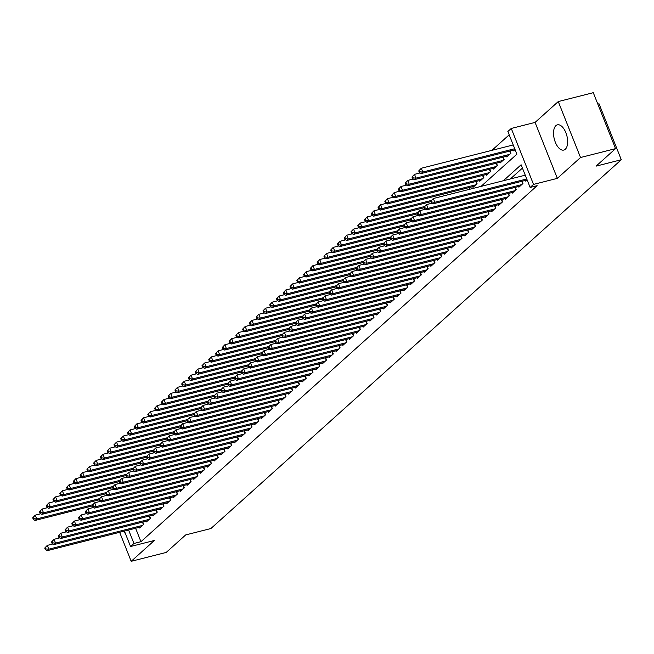 <?xml version="1.0" encoding="UTF-8"?>
<svg xmlns="http://www.w3.org/2000/svg" width="654" height="654" viewBox="0 0 654 654"><rect width="100%" height="100%" fill="white"/><g stroke="black" fill="none" stroke-linecap="round" stroke-linejoin="round"><path stroke-width="0.98" d="M555.9 125.658A13.015 6.499 -104.2 0 0 554.755 140.651A13.015 6.499 -104.2 0 0 563.797 150.068A13.015 6.499 -104.2 0 0 565.285 149.251A13.015 6.499 -104.2 0 0 566.429 134.258A13.015 6.499 -104.2 0 0 557.396 124.84A13.015 6.499 -104.2 0 0 555.9 125.658M124.007 531.195A13.015 6.499 -104.2 0 0 125.633 534.13M481.042 186.398L516.897 154.18L507.864 131.495L511.256 128.454L533.517 184.403L530.132 187.445L521.107 164.767L503.318 180.749M535.07 122.412L557.339 178.362L580.531 157.516L615.553 148.638L593.284 92.688L558.263 101.566L535.07 122.412L511.256 128.454M597.83 104.092L599.031 103.782L621.3 159.739L210.89 528.538L185.679 534.931L166.206 552.434L131.184 561.312L154.377 540.474L130.563 546.515L124.423 531.089M509.188 134.822L491.922 150.338M580.531 157.516L558.263 101.566M119.641 532.299L131.184 561.312M525.391 180.406L525.661 181.101L527.091 179.809M518.614 186.488L518.892 187.183L522.955 183.529L522.047 181.248M511.845 192.578L512.123 193.273L516.186 189.619L515.278 187.338M505.068 198.661L505.346 199.356L509.409 195.701L508.501 193.421M498.299 204.743L498.577 205.438L502.64 201.792L501.732 199.511M491.522 210.833L491.8 211.528L495.863 207.874L494.955 205.593M484.753 216.915L485.031 217.61L489.094 213.964L488.186 211.683M477.984 223.006L478.254 223.701L482.317 220.046L481.409 217.766M471.207 229.088L471.485 229.783L475.548 226.137L474.641 223.848M464.438 235.178L464.716 235.873L468.779 232.219L467.872 229.938M457.661 241.261L457.939 241.955L462.002 238.301L461.095 236.02M450.892 247.351L451.17 248.046L455.233 244.392L454.326 242.111M444.123 253.433L444.393 254.128L448.456 250.474L447.549 248.193M437.346 259.524L437.624 260.21L441.687 256.564L440.78 254.283M430.577 265.606L430.847 266.301L434.918 262.646L434.003 260.366M423.8 271.688L424.078 272.383L428.141 268.737L427.234 266.456M417.031 277.778L417.309 278.473L421.372 274.819L420.465 272.538M410.254 283.861L410.532 284.555L414.595 280.909L413.688 278.62M403.485 289.951L403.763 290.646L407.826 286.992L406.919 284.711M396.716 296.033L396.986 296.728L401.049 293.074L400.142 290.793M389.939 302.123L390.217 302.818L394.28 299.164L393.373 296.883M383.17 308.206L383.44 308.901L387.511 305.246L386.604 302.966M376.393 314.296L376.671 314.983L380.734 311.337L379.827 309.056M369.624 320.378L369.902 321.073L373.965 317.419L373.058 315.138M362.847 326.46L363.125 327.155L367.188 323.509L366.281 321.228M356.078 332.551L356.356 333.246L360.419 329.591L359.512 327.311M349.31 338.633L349.579 339.328L353.642 335.682L352.735 333.401M342.533 344.723L342.81 345.418L346.873 341.764L345.966 339.483M335.764 350.806L336.042 351.5L340.105 347.846L339.197 345.565M328.987 356.896L329.264 357.591L333.327 353.937L332.42 351.656M322.218 362.978L322.496 363.673L326.559 360.019L325.651 357.738M315.441 369.069L315.719 369.755L319.781 366.109L318.874 363.828M308.672 375.151L308.95 375.846L313.013 372.191L312.105 369.911M301.903 381.233L302.173 381.928L306.236 378.282L305.328 376.001M295.126 387.323L295.404 388.018L299.467 384.364L298.559 382.083M288.357 393.406L288.635 394.1L292.698 390.454L291.79 388.174M281.58 399.496L281.858 400.191L285.921 396.537L285.013 394.256M274.811 405.578L275.089 406.273L279.152 402.619L278.244 400.338M268.034 411.668L268.312 412.363L272.375 408.709L271.467 406.428M261.265 417.751L261.543 418.446L265.606 414.791L264.698 412.511M254.496 423.841L254.766 424.528L258.829 420.882L257.921 418.601M247.719 429.923L247.997 430.618L252.06 426.964L251.152 424.683M240.95 436.005L241.228 436.7L245.291 433.054L244.383 430.773M234.173 442.096L234.451 442.791L238.514 439.136L237.606 436.856M227.404 448.178L227.682 448.873L231.745 445.227L230.837 442.946M220.635 454.268L220.905 454.963L224.968 451.309L224.06 449.028M213.858 460.351L214.136 461.045L218.199 457.391L217.292 455.11M207.089 466.441L207.359 467.136L211.43 463.482L210.514 461.201M200.312 472.523L200.59 473.218L204.653 469.564L203.746 467.283M193.543 478.614L193.821 479.3L197.884 475.654L196.977 473.373M186.766 484.696L187.044 485.391L191.107 481.736L190.2 479.456M179.997 490.778L180.275 491.473L184.338 487.827L183.431 485.546M173.228 496.868L173.498 497.563L177.561 493.909L176.654 491.628M166.451 502.951L166.729 503.645L170.792 499.999L169.885 497.719M159.682 509.041L159.952 509.736L164.023 506.082L163.108 503.801M152.905 515.123L153.183 515.818L157.246 512.164L156.339 509.883M146.136 521.213L146.414 521.908L150.477 518.254L149.57 515.973M470.038 189.186L469.376 187.518M472.719 186.676L472.997 187.371L477.06 183.717L476.153 181.436M479.488 180.586L479.766 181.281L483.829 177.635L482.922 175.354M486.265 174.504L486.535 175.198L490.606 171.544L489.691 169.263M493.034 168.413L493.312 169.108L497.375 165.462L496.468 163.181M499.811 162.331L500.081 163.026L504.144 159.372L503.237 157.091M506.58 156.249L506.858 156.944L510.921 153.289L510.014 151.009M513.349 150.158L513.627 150.853L515.058 149.57M135.607 528.252L140.953 541.692L537.138 185.671L530.132 187.445M522.432 168.094L510.324 178.967M139.359 527.296L139.637 527.991L143.7 524.336L142.793 522.056M557.339 178.362L533.517 184.403M140.953 541.692L133.947 543.466L130.563 546.515M615.553 148.638L596.08 166.132L621.3 159.739M128.601 530.026L133.947 543.466M44.734 548.06L45.339 549.573L46.017 548.959L45.412 547.447L44.734 548.06L47.292 545.395L48.797 549.18L142.515 525.407M46.017 548.959L48.797 549.18L47.104 550.701L140.823 526.928M45.412 547.447L47.292 545.395L52.884 543.981M45.339 549.573L47.104 550.701M32.7 517.813L33.305 519.325L33.975 518.72L33.379 517.208L32.7 517.813L35.259 515.156L36.763 518.933L35.063 520.453L92.328 505.926M40.85 513.733L35.259 515.156L33.379 517.208M92.68 504.749L36.763 518.933L33.975 518.72M35.063 520.453L33.305 519.325M51.511 541.97L52.107 543.482L52.786 542.877L52.181 541.365L51.511 541.97L54.061 539.313L55.565 543.09L149.292 519.317M52.786 542.877L55.565 543.09L53.873 544.61L147.6 520.837M52.181 541.365L54.061 539.313L59.653 537.89M52.107 543.482L53.873 544.61M58.28 535.888L58.885 537.4L59.563 536.795L58.958 535.283L58.28 535.888L60.838 533.223L62.343 537.008L156.061 513.235M59.563 536.795L62.343 537.008L60.65 538.528L154.369 514.755M58.958 535.283L60.838 533.223L66.43 531.808M58.885 537.4L60.65 538.528M65.057 529.805L65.653 531.31L66.332 530.705L65.727 529.192L65.057 529.805L67.607 527.14L69.111 530.917L162.838 507.144M66.332 530.705L69.111 530.917L67.419 532.446L161.137 508.665M65.727 529.192L67.607 527.14L73.199 525.718M65.653 531.31L67.419 532.446M71.826 523.715L72.43 525.227L73.101 524.622L72.504 523.11L71.826 523.715L74.376 521.058L75.889 524.835L169.607 501.062M73.101 524.622L75.889 524.835L74.188 526.356L167.915 502.583M72.504 523.11L74.376 521.058L79.968 519.636M72.43 525.227L74.188 526.356M39.469 511.73L40.074 513.243L40.752 512.63L40.147 511.117L39.469 511.73L42.028 509.065L43.532 512.85L41.84 514.371L99.106 499.844M47.619 507.651L42.028 509.065L40.147 511.117M99.449 498.667L43.532 512.85L40.752 512.63M41.84 514.371L40.074 513.243M46.246 505.64L46.843 507.152L47.521 506.548L46.925 505.035L46.246 505.64L48.797 502.983L50.301 506.76L48.609 508.281L105.874 493.762M54.388 501.561L48.797 502.983L46.925 505.035M106.226 492.576L50.301 506.76L47.521 506.548M48.609 508.281L46.843 507.152M53.015 499.558L53.62 501.07L54.298 500.465L53.693 498.953L53.015 499.558L55.574 496.893L57.078 500.678L55.386 502.198L112.643 487.671M61.165 495.479L55.574 496.893L53.693 498.953M112.995 486.494L57.078 500.678L54.298 500.465M55.386 502.198L53.62 501.07M59.792 493.476L60.389 494.988L61.067 494.375L60.47 492.863L59.792 493.476L62.343 490.811L63.847 494.587L62.155 496.116L119.42 481.589M67.934 489.388L62.343 490.811L60.47 492.863M119.764 480.404L63.847 494.587L61.067 494.375M62.155 496.116L60.389 494.988M78.594 517.633L79.199 519.145L79.878 518.532L79.273 517.02L78.594 517.633L81.153 514.968L82.657 518.753L176.376 494.972M79.878 518.532L82.657 518.753L80.965 520.273L174.683 496.5M79.273 517.02L81.153 514.968L86.745 513.553M79.199 519.145L80.965 520.273M66.561 487.385L67.166 488.898L67.844 488.293L67.239 486.78L66.561 487.385L69.12 484.728L70.624 488.505L68.932 490.026L126.189 475.499M74.711 483.306L69.12 484.728L67.239 486.78M126.541 474.322L70.624 488.505L67.844 488.293M68.932 490.026L67.166 488.898M85.372 511.542L85.968 513.055L86.647 512.45L86.05 510.938L85.372 511.542L87.922 508.886L89.426 512.662L183.153 488.89M86.647 512.45L89.426 512.662L87.734 514.183L181.46 490.41M86.05 510.938L87.922 508.886L93.514 507.463M85.968 513.055L87.734 514.183M73.338 481.303L73.935 482.816L74.613 482.202L74.008 480.69L73.338 481.303L75.889 478.638L77.393 482.423L75.7 483.944L132.966 469.417M81.48 477.224L75.889 478.638L74.008 480.69M133.31 468.231L77.393 482.423L74.613 482.202M75.7 483.944L73.935 482.816M92.14 505.46L92.745 506.973L93.424 506.359L92.819 504.847L92.14 505.46L94.699 502.795L96.203 506.58L189.922 482.807M93.424 506.359L96.203 506.58L94.511 508.101L188.229 484.328M92.819 504.847L94.699 502.795L100.291 501.381M92.745 506.973L94.511 508.101M80.107 475.213L80.712 476.725L81.382 476.12L80.785 474.608L80.107 475.213L82.666 472.556L84.17 476.333L82.469 477.853L139.735 463.326M88.257 471.133L82.666 472.556L80.785 474.608M140.087 462.149L84.17 476.333L81.382 476.12M82.469 477.853L80.712 476.725M98.918 499.37L99.514 500.882L100.193 500.277L99.588 498.765L98.918 499.37L101.468 496.713L102.972 500.49L196.699 476.717M100.193 500.277L102.972 500.49L101.28 502.01L195.006 478.238M99.588 498.765L101.468 496.713L107.06 495.291M99.514 500.882L101.28 502.01M86.876 469.131L87.481 470.643L88.159 470.03L87.554 468.517L86.876 469.131L89.434 466.466L90.939 470.251L89.246 471.771L146.512 457.244M95.026 465.051L89.434 466.466L87.554 468.517M146.856 456.067L90.939 470.251L88.159 470.03M89.246 471.771L87.481 470.643M105.686 493.288L106.291 494.8L106.97 494.187L106.365 492.675L105.686 493.288L108.245 490.623L109.749 494.408L203.468 470.635M106.97 494.187L109.749 494.408L108.057 495.928L201.775 472.155M106.365 492.675L108.245 490.623L113.837 489.208M106.291 494.8L108.057 495.928M112.455 487.197L113.06 488.71L113.739 488.105L113.134 486.592L112.455 487.197L115.014 484.54L116.518 488.317L210.245 464.544M113.739 488.105L116.518 488.317L114.826 489.838L208.544 466.065M113.134 486.592L115.014 484.54L120.606 483.118M113.06 488.71L114.826 489.838M119.232 481.115L119.837 482.627L120.508 482.014L119.911 480.51L119.232 481.115L121.783 478.45L123.287 482.235L217.014 458.462M120.508 482.014L123.287 482.235L121.595 483.756L215.321 459.983M119.911 480.51L121.783 478.45L127.375 477.036M119.837 482.627L121.595 483.756M126.001 475.033L126.606 476.537L127.285 475.932L126.68 474.42L126.001 475.033L128.56 472.368L130.064 476.145L223.782 452.372M127.285 475.932L130.064 476.145L128.372 477.673L222.09 453.892M126.68 474.42L128.56 472.368L134.152 470.945M126.606 476.537L128.372 477.673M132.778 468.943L133.375 470.455L134.054 469.85L133.457 468.338L132.778 468.943L135.329 466.286L136.833 470.062L230.56 446.29M134.054 469.85L136.833 470.062L135.141 471.583L228.867 447.81M133.457 468.338L135.329 466.286L140.921 464.863M133.375 470.455L135.141 471.583M139.547 462.86L140.152 464.373L140.831 463.76L140.226 462.247L139.547 462.86L142.106 460.195L143.61 463.98L237.328 440.199M140.831 463.76L143.61 463.98L141.918 465.501L235.636 441.728M140.226 462.247L142.106 460.195L147.698 458.781M140.152 464.373L141.918 465.501M146.324 456.77L146.921 458.282L147.6 457.677L146.995 456.165L146.324 456.77L148.875 454.113L150.379 457.89L244.106 434.117M147.6 457.677L150.379 457.89L148.687 459.41L242.413 435.638M146.995 456.165L148.875 454.113L154.467 452.691M146.921 458.282L148.687 459.41M153.093 450.688L153.698 452.2L154.369 451.587L153.772 450.075L153.093 450.688L155.652 448.023L157.156 451.808L250.874 428.035M154.369 451.587L157.156 451.808L155.456 453.328L249.182 429.555M153.772 450.075L155.652 448.023L161.244 446.608M153.698 452.2L155.456 453.328M159.862 444.597L160.467 446.11L161.146 445.505L160.541 443.992L159.862 444.597L162.421 441.941L163.925 445.717L257.651 421.944M161.146 445.505L163.925 445.717L162.233 447.238L255.951 423.465M160.541 443.992L162.421 441.941L168.013 440.518M160.467 446.11L162.233 447.238M166.639 438.515L167.236 440.028L167.915 439.414L167.318 437.902L166.639 438.515L169.19 435.85L170.694 439.635L264.42 415.862M167.915 439.414L170.694 439.635L169.002 441.156L262.728 417.383M167.318 437.902L169.19 435.85L174.782 434.436M167.236 440.028L169.002 441.156M173.408 432.425L174.013 433.937L174.692 433.332L174.087 431.82L173.408 432.425L175.967 429.768L177.471 433.545L271.189 409.772M174.692 433.332L177.471 433.545L175.779 435.065L269.497 411.292M174.087 431.82L175.967 429.768L181.559 428.345M174.013 433.937L175.779 435.065M180.185 426.343L180.782 427.855L181.46 427.242L180.864 425.738L180.185 426.343L182.736 423.678L184.24 427.463L277.966 403.69M181.46 427.242L184.24 427.463L182.548 428.983L276.274 405.21M180.864 425.738L182.736 423.678L188.327 422.263M180.782 427.855L182.548 428.983M93.653 463.04L94.25 464.553L94.928 463.948L94.331 462.435L93.653 463.04L96.203 460.383L97.708 464.16L96.015 465.681L153.281 451.154M101.795 458.961L96.203 460.383L94.331 462.435M153.633 449.977L97.708 464.16L94.928 463.948M96.015 465.681L94.25 464.553M100.422 456.958L101.027 458.47L101.705 457.857L101.1 456.345L100.422 456.958L102.98 454.293L104.485 458.078L102.792 459.599L160.05 445.072M108.572 452.879L102.98 454.293L101.1 456.345M160.402 443.894L104.485 458.078L101.705 457.857M102.792 459.599L101.027 458.47M107.199 450.868L107.796 452.38L108.474 451.775L107.877 450.263L107.199 450.868L109.749 448.211L111.254 451.988L109.561 453.508L166.827 438.989M115.341 446.788L109.749 448.211L107.877 450.263M167.171 437.804L111.254 451.988L108.474 451.775M109.561 453.508L107.796 452.38M113.968 444.785L114.573 446.298L115.251 445.685L114.646 444.18L113.968 444.785L116.526 442.12L118.031 445.905L116.338 447.426L173.596 432.899M122.118 440.706L116.526 442.12L114.646 444.18M173.948 431.722L118.031 445.905L115.251 445.685M116.338 447.426L114.573 446.298M120.745 438.703L121.342 440.207L122.02 439.602L121.415 438.09L120.745 438.703L123.295 436.038L124.8 439.815L123.107 441.344L180.373 426.817M128.887 434.616L123.295 436.038L121.415 438.09M180.717 425.631L124.8 439.815L122.02 439.602M123.107 441.344L121.342 440.207M127.514 432.613L128.119 434.125L128.789 433.52L128.192 432.008L127.514 432.613L130.064 429.956L131.577 433.733L129.876 435.253L187.142 420.726M135.656 428.534L130.064 429.956L128.192 432.008M187.494 419.549L131.577 433.733L128.789 433.52M129.876 435.253L128.119 434.125M134.283 426.531L134.887 428.043L135.566 427.43L134.961 425.918L134.283 426.531L136.841 423.866L138.346 427.651L136.653 429.171L193.919 414.644M142.433 422.451L136.841 423.866L134.961 425.918M194.263 413.459L138.346 427.651L135.566 427.43M136.653 429.171L134.887 428.043M141.06 420.44L141.656 421.953L142.335 421.348L141.738 419.835L141.06 420.44L143.61 417.783L145.114 421.56L143.422 423.081L200.688 408.554M149.202 416.361L143.61 417.783L141.738 419.835M201.04 407.377L145.114 421.56L142.335 421.348M143.422 423.081L141.656 421.953M147.829 414.358L148.433 415.87L149.112 415.257L148.507 413.745L147.829 414.358L150.387 411.693L151.892 415.478L150.199 416.999L207.457 402.472M155.979 410.279L150.387 411.693L148.507 413.745M207.808 401.294L151.892 415.478L149.112 415.257M150.199 416.999L148.433 415.87M154.606 408.268L155.202 409.78L155.881 409.175L155.276 407.663L154.606 408.268L157.156 405.611L158.66 409.388L156.968 410.908L214.234 396.381M162.748 404.188L157.156 405.611L155.276 407.663M214.577 395.204L158.66 409.388L155.881 409.175M156.968 410.908L155.202 409.78M161.375 402.185L161.979 403.698L162.658 403.085L162.053 401.572L161.375 402.185L163.933 399.52L165.437 403.305L163.745 404.826L221.003 390.299M169.525 398.106L163.933 399.52L162.053 401.572M221.354 389.122L165.437 403.305L162.658 403.085M163.745 404.826L161.979 403.698M168.143 396.095L168.748 397.607L169.427 397.003L168.822 395.49L168.143 396.095L170.702 393.438L172.206 397.215L170.514 398.736L227.78 384.217M176.294 392.016L170.702 393.438L168.822 395.49M228.123 383.031L172.206 397.215L169.427 397.003M170.514 398.736L168.748 397.607M186.954 420.26L187.559 421.765L188.238 421.16L187.633 419.647L186.954 420.26L189.513 417.595L191.017 421.372L284.735 397.599M188.238 421.16L191.017 421.372L189.325 422.901L283.043 399.12M187.633 419.647L189.513 417.595L195.105 416.173M187.559 421.765L189.325 422.901M193.731 414.17L194.328 415.682L195.006 415.077L194.401 413.565L193.731 414.17L196.282 411.513L197.786 415.29L291.512 391.517M195.006 415.077L197.786 415.29L196.094 416.811L289.82 393.038M194.401 413.565L196.282 411.513L201.873 410.091M194.328 415.682L196.094 416.811M200.5 408.088L201.105 409.6L201.775 408.987L201.179 407.475L200.5 408.088L203.059 405.423L204.563 409.208L298.281 385.427M201.775 408.987L204.563 409.208L202.863 410.728L296.589 386.955M201.179 407.475L203.059 405.423L208.651 404.008M201.105 409.6L202.863 410.728M207.269 401.997L207.874 403.51L208.552 402.905L207.947 401.392L207.269 401.997L209.828 399.341L211.332 403.117L305.05 379.345M208.552 402.905L211.332 403.117L209.64 404.638L303.358 380.865M207.947 401.392L209.828 399.341L215.419 397.918M207.874 403.51L209.64 404.638M174.92 390.013L175.525 391.525L176.196 390.912L175.599 389.408L174.92 390.013L177.471 387.348L178.975 391.133L177.283 392.653L234.549 378.126M183.063 385.934L177.471 387.348L175.599 389.408M234.9 376.949L178.975 391.133L176.196 390.912M177.283 392.653L175.525 391.525M181.689 383.931L182.294 385.435L182.973 384.83L182.368 383.318L181.689 383.931L184.248 381.266L185.752 385.043L184.06 386.571L241.326 372.044M189.84 379.843L184.248 381.266L182.368 383.318M241.669 370.859L185.752 385.043L182.973 384.83M184.06 386.571L182.294 385.435M188.466 377.84L189.063 379.353L189.742 378.748L189.145 377.235L188.466 377.84L191.017 375.183L192.521 378.96L190.829 380.481L248.095 365.954M196.609 373.761L191.017 375.183L189.145 377.235M248.438 364.777L192.521 378.96L189.742 378.748M190.829 380.481L189.063 379.353M195.235 371.758L195.84 373.271L196.519 372.657L195.914 371.145L195.235 371.758L197.794 369.093L199.298 372.878L197.606 374.399L254.864 359.872M203.386 367.679L197.794 369.093L195.914 371.145M255.215 358.686L199.298 372.878L196.519 372.657M197.606 374.399L195.84 373.271M214.046 395.915L214.643 397.428L215.321 396.815L214.725 395.302L214.046 395.915L216.597 393.25L218.101 397.035L311.827 373.262M215.321 396.815L218.101 397.035L216.409 398.556L310.135 374.783M214.725 395.302L216.597 393.25L222.188 391.836M214.643 397.428L216.409 398.556M202.012 365.668L202.609 367.18L203.288 366.575L202.683 365.063L202.012 365.668L204.563 363.011L206.067 366.788L204.375 368.308L261.641 353.781M210.155 361.588L204.563 363.011L202.683 365.063M261.984 352.604L206.067 366.788L203.288 366.575M204.375 368.308L202.609 367.18M220.815 389.825L221.42 391.337L222.098 390.732L221.493 389.22L220.815 389.825L223.374 387.168L224.878 390.945L318.596 367.172M222.098 390.732L224.878 390.945L223.186 392.465L316.904 368.692M221.493 389.22L223.374 387.168L228.965 385.746M221.42 391.337L223.186 392.465M208.781 359.586L209.386 361.098L210.065 360.485L209.46 358.972L208.781 359.586L211.34 356.921L212.844 360.706L211.152 362.226L268.41 347.699M216.932 355.506L211.34 356.921L209.46 358.972M268.761 346.522L212.844 360.706L210.065 360.485M211.152 362.226L209.386 361.098M227.592 383.743L228.189 385.255L228.867 384.642L228.271 383.13L227.592 383.743L230.143 381.078L231.647 384.863L325.373 361.09M228.867 384.642L231.647 384.863L229.955 386.383L323.681 362.61M228.271 383.13L230.143 381.078L235.734 379.663M228.189 385.255L229.955 386.383M215.55 353.495L216.155 355.008L216.834 354.403L216.229 352.89L215.55 353.495L218.109 350.838L219.613 354.615L217.921 356.136L275.187 341.609M223.701 349.416L218.109 350.838L216.229 352.89M275.53 340.432L219.613 354.615L216.834 354.403M217.921 356.136L216.155 355.008M234.361 377.652L234.966 379.165L235.644 378.56L235.039 377.047L234.361 377.652L236.92 374.995L238.424 378.772L332.142 354.999M235.644 378.56L238.424 378.772L236.732 380.293L330.45 356.52M235.039 377.047L236.92 374.995L242.511 373.573M234.966 379.165L236.732 380.293M222.327 347.413L222.932 348.925L223.603 348.312L223.006 346.8L222.327 347.413L224.878 344.748L226.382 348.533L224.69 350.053L281.956 335.527M230.47 343.334L224.878 344.748L223.006 346.8M282.307 334.349L226.382 348.533L223.603 348.312M224.69 350.053L222.932 348.925M241.138 371.57L241.735 373.082L242.413 372.469L241.808 370.957L241.138 371.57L243.689 368.905L245.193 372.69L338.919 348.917M242.413 372.469L245.193 372.69L243.501 374.211L337.219 350.438M241.808 370.957L243.689 368.905L249.28 367.491M241.735 373.082L243.501 374.211M229.096 341.323L229.701 342.835L230.38 342.23L229.775 340.718L229.096 341.323L231.655 338.666L233.159 342.443L231.467 343.963L288.733 329.444M237.247 337.243L231.655 338.666L229.775 340.718M289.076 328.259L233.159 342.443L230.38 342.23M231.467 343.963L229.701 342.835M247.907 365.48L248.512 366.992L249.182 366.387L248.585 364.875L247.907 365.48L250.466 362.823L251.97 366.6L345.688 342.827M249.182 366.387L251.97 366.6L250.269 368.128L343.996 344.347M248.585 364.875L250.466 362.823L256.057 361.4M248.512 366.992L250.269 368.128M235.873 335.24L236.47 336.753L237.149 336.14L236.552 334.627L235.873 335.24L238.424 332.575L239.928 336.36L238.236 337.881L295.502 323.354M244.016 331.161L238.424 332.575L236.552 334.627M295.845 322.177L239.928 336.36L237.149 336.14M238.236 337.881L236.47 336.753M254.676 359.398L255.281 360.91L255.959 360.305L255.354 358.793L254.676 359.398L257.235 356.741L258.739 360.517L352.457 336.745M255.959 360.305L258.739 360.517L257.047 362.038L350.765 338.265M255.354 358.793L257.235 356.741L262.826 355.318M255.281 360.91L257.047 362.038M242.642 329.15L243.247 330.662L243.926 330.057L243.321 328.545L242.642 329.15L245.201 326.493L246.705 330.27L245.013 331.799L302.271 317.272M250.793 325.071L245.201 326.493L243.321 328.545M302.622 316.086L246.705 330.27L243.926 330.057M245.013 331.799L243.247 330.662M261.453 353.315L262.05 354.828L262.728 354.215L262.131 352.702L261.453 353.315L264.003 350.65L265.508 354.435L359.234 330.654M262.728 354.215L265.508 354.435L263.815 355.956L357.542 332.183M262.131 352.702L264.003 350.65L269.595 349.236M262.05 354.828L263.815 355.956M249.419 323.068L250.016 324.58L250.695 323.975L250.09 322.463L249.419 323.068L251.97 320.411L253.474 324.188L251.782 325.708L309.048 311.181M257.562 318.988L251.97 320.411L250.09 322.463M309.391 310.004L253.474 324.188L250.695 323.975M251.782 325.708L250.016 324.58M268.222 347.225L268.827 348.737L269.505 348.132L268.9 346.62L268.222 347.225L270.781 344.568L272.285 348.345L366.003 324.572M269.505 348.132L272.285 348.345L270.593 349.865L364.311 326.093M268.9 346.62L270.781 344.568L276.372 343.146M268.827 348.737L270.593 349.865M256.188 316.986L256.793 318.498L257.463 317.885L256.867 316.373L256.188 316.986L258.747 314.321L260.251 318.106L258.551 319.626L315.817 305.099M264.339 312.906L258.747 314.321L256.867 316.373M316.168 303.914L260.251 318.106L257.463 317.885M258.551 319.626L256.793 318.498M274.999 341.143L275.596 342.655L276.274 342.042L275.677 340.53L274.999 341.143L277.549 338.478L279.054 342.263L372.78 318.49M276.274 342.042L279.054 342.263L277.361 343.783L371.088 320.01M275.677 340.53L277.549 338.478L283.141 337.063M275.596 342.655L277.361 343.783M262.957 310.895L263.562 312.408L264.241 311.803L263.636 310.29L262.957 310.895L265.516 308.238L267.02 312.015L265.328 313.536L322.594 299.009M271.108 306.816L265.516 308.238L263.636 310.29M322.937 297.832L267.02 312.015L264.241 311.803M265.328 313.536L263.562 312.408M281.768 335.052L282.373 336.565L283.051 335.96L282.446 334.447L281.768 335.052L284.327 332.396L285.831 336.172L379.549 312.399M283.051 335.96L285.831 336.172L284.138 337.693L377.857 313.92M282.446 334.447L284.327 332.396L289.918 330.973M282.373 336.565L284.138 337.693M269.734 304.813L270.331 306.325L271.009 305.712L270.413 304.2L269.734 304.813L272.285 302.148L273.789 305.933L272.097 307.454L329.363 292.927M277.876 300.734L272.285 302.148L270.413 304.2M329.714 291.749L273.789 305.933L271.009 305.712M272.097 307.454L270.331 306.325M288.545 328.97L289.142 330.483L289.82 329.869L289.215 328.357L288.545 328.97L291.095 326.305L292.6 330.09L386.326 306.317M289.82 329.869L292.6 330.09L290.907 331.611L384.626 307.838M289.215 328.357L291.095 326.305L296.687 324.891M289.142 330.483L290.907 331.611M276.503 298.723L277.108 300.235L277.786 299.63L277.182 298.118L276.503 298.723L279.062 296.066L280.566 299.843L278.874 301.363L336.131 286.836M284.654 294.643L279.062 296.066L277.182 298.118M336.483 285.659L280.566 299.843L277.786 299.63M278.874 301.363L277.108 300.235M295.314 322.88L295.919 324.392L296.589 323.787L295.992 322.275L295.314 322.88L297.864 320.223L299.377 324L393.095 300.227M296.589 323.787L299.377 324L297.676 325.52L391.403 301.747M295.992 322.275L297.864 320.223L303.456 318.8M295.919 324.392L297.676 325.52M283.28 292.64L283.877 294.153L284.555 293.54L283.959 292.027L283.28 292.64L285.831 289.975L287.335 293.76L285.643 295.281L342.909 280.754M291.422 288.561L285.831 289.975L283.959 292.027M343.252 279.577L287.335 293.76L284.555 293.54M285.643 295.281L283.877 294.153M302.083 316.798L302.688 318.31L303.366 317.697L302.761 316.184L302.083 316.798L304.641 314.133L306.146 317.918L399.864 294.145M303.366 317.697L306.146 317.918L304.453 319.438L398.172 295.665M302.761 316.184L304.641 314.133L310.233 312.718M302.688 318.31L304.453 319.438M290.049 286.55L290.654 288.062L291.332 287.458L290.728 285.945L290.049 286.55L292.608 283.893L294.112 287.67L292.42 289.191L349.677 274.672M298.199 282.471L292.608 283.893L290.728 285.945M350.029 273.486L294.112 287.67L291.332 287.458M292.42 289.191L290.654 288.062M308.86 310.707L309.456 312.22L310.135 311.615L309.538 310.102L308.86 310.707L311.41 308.05L312.914 311.827L406.641 288.054M310.135 311.615L312.914 311.827L311.222 313.356L404.949 289.575M309.538 310.102L311.41 308.05L317.002 306.628M309.456 312.22L311.222 313.356M296.826 280.468L297.423 281.98L298.101 281.367L297.496 279.855L296.826 280.468L299.377 277.803L300.881 281.588L299.189 283.108L356.455 268.581M304.968 276.389L299.377 277.803L297.496 279.855M356.798 267.404L300.881 281.588L298.101 281.367M299.189 283.108L297.423 281.98M315.629 304.625L316.234 306.137L316.912 305.532L316.307 304.02L315.629 304.625L318.187 301.968L319.692 305.745L413.41 281.972M316.912 305.532L319.692 305.745L317.999 307.266L411.718 283.493M316.307 304.02L318.187 301.968L323.779 300.546M316.234 306.137L317.999 307.266M303.595 274.378L304.2 275.89L304.87 275.285L304.274 273.773L303.595 274.378L306.154 271.721L307.658 275.498L305.958 277.026L363.223 262.499M311.745 270.298L306.154 271.721L304.274 273.773M363.575 261.314L307.658 275.498L304.87 275.285M305.958 277.026L304.2 275.89M322.406 298.543L323.002 300.055L323.681 299.442L323.076 297.93L322.406 298.543L324.956 295.878L326.46 299.663L420.187 275.882M323.681 299.442L326.46 299.663L324.768 301.183L418.495 277.402M323.076 297.93L324.956 295.878L330.548 294.464M323.002 300.055L324.768 301.183M310.364 268.295L310.969 269.808L311.647 269.203L311.042 267.69L310.364 268.295L312.923 265.638L314.427 269.415L312.735 270.936L370.001 256.409M318.514 264.216L312.923 265.638L311.042 267.69M370.344 255.232L314.427 269.415L311.647 269.203M312.735 270.936L310.969 269.808M329.175 292.452L329.779 293.965L330.458 293.36L329.853 291.848L329.175 292.452L331.733 289.796L333.238 293.572L426.956 269.8M330.458 293.36L333.238 293.572L331.545 295.093L425.264 271.32M329.853 291.848L331.733 289.796L337.325 288.373M329.779 293.965L331.545 295.093M317.141 262.213L317.738 263.726L318.416 263.112L317.819 261.6L317.141 262.213L319.692 259.548L321.196 263.333L319.504 264.854L376.769 250.327M325.283 258.134L319.692 259.548L317.819 261.6M377.121 249.141L321.196 263.333L318.416 263.112M319.504 264.854L317.738 263.726M335.952 286.37L336.548 287.883L337.227 287.269L336.622 285.757L335.952 286.37L338.502 283.705L340.006 287.49L433.733 263.709M337.227 287.269L340.006 287.49L338.314 289.011L432.032 265.238M336.622 285.757L338.502 283.705L344.094 282.291M336.548 287.883L338.314 289.011M323.91 256.123L324.515 257.635L325.193 257.03L324.588 255.518L323.91 256.123L326.469 253.466L327.973 257.243L326.281 258.763L383.538 244.236M332.06 252.043L326.469 253.466L324.588 255.518M383.89 243.059L327.973 257.243L325.193 257.03M326.281 258.763L324.515 257.635M342.721 280.28L343.325 281.792L343.996 281.187L343.399 279.675L342.721 280.28L345.271 277.623L346.775 281.4L440.502 257.627M343.996 281.187L346.775 281.4L345.083 282.92L438.809 259.147M343.399 279.675L345.271 277.623L350.863 276.201M343.325 281.792L345.083 282.92M330.687 250.041L331.284 251.553L331.962 250.94L331.365 249.427L330.687 250.041L333.238 247.376L334.742 251.161L333.049 252.681L390.315 238.154M338.829 245.961L333.238 247.376L331.365 249.427M390.659 236.977L334.742 251.161L331.962 250.94M333.049 252.681L331.284 251.553M349.489 274.198L350.094 275.71L350.773 275.097L350.168 273.585L349.489 274.198L352.048 271.533L353.552 275.318L447.271 251.545M350.773 275.097L353.552 275.318L351.86 276.838L445.578 253.065M350.168 273.585L352.048 271.533L357.64 270.118M350.094 275.71L351.86 276.838M337.456 243.95L338.061 245.463L338.739 244.858L338.134 243.345L337.456 243.95L340.015 241.293L341.519 245.07L339.827 246.591L397.084 232.064M345.606 239.871L340.015 241.293L338.134 243.345M397.436 230.887L341.519 245.07L338.739 244.858M339.827 246.591L338.061 245.463M356.267 268.107L356.863 269.62L357.542 269.015L356.945 267.502L356.267 268.107L358.817 265.45L360.321 269.227L454.048 245.454M357.542 269.015L360.321 269.227L358.629 270.748L452.355 246.975M356.945 267.502L358.817 265.45L364.409 264.028M356.863 269.62L358.629 270.748M344.233 237.868L344.83 239.38L345.508 238.767L344.903 237.255L344.233 237.868L346.784 235.203L348.288 238.988L346.595 240.508L403.861 225.982M352.375 233.789L346.784 235.203L344.903 237.255M404.205 224.804L348.288 238.988L345.508 238.767M346.595 240.508L344.83 239.38M363.035 262.025L363.64 263.537L364.319 262.924L363.714 261.412L363.035 262.025L365.594 259.36L367.098 263.145L460.817 239.372M364.319 262.924L367.098 263.145L365.406 264.666L459.124 240.893M363.714 261.412L365.594 259.36L371.186 257.946M363.64 263.537L365.406 264.666M351.002 231.778L351.607 233.29L352.277 232.685L351.68 231.173L351.002 231.778L353.561 229.121L355.065 232.898L353.364 234.418L410.63 219.899M359.152 227.698L353.561 229.121L351.68 231.173M410.982 218.714L355.065 232.898L352.277 232.685M353.364 234.418L351.607 233.29M369.812 255.935L370.409 257.447L371.088 256.842L370.483 255.33L369.812 255.935L372.363 253.278L373.867 257.055L467.594 233.282M371.088 256.842L373.867 257.055L372.175 258.583L465.901 234.802M370.483 255.33L372.363 253.278L377.955 251.855M370.409 257.447L372.175 258.583M357.771 225.695L358.376 227.208L359.054 226.595L358.449 225.082L357.771 225.695L360.329 223.03L361.834 226.815L360.141 228.336L417.407 213.809M365.921 221.616L360.329 223.03L358.449 225.082M417.751 212.632L361.834 226.815L359.054 226.595M360.141 228.336L358.376 227.208M376.581 249.853L377.186 251.365L377.865 250.76L377.26 249.248L376.581 249.853L379.14 247.196L380.644 250.972L474.363 227.2M377.865 250.76L380.644 250.972L378.952 252.493L472.67 228.72M377.26 249.248L379.14 247.196L384.732 245.773M377.186 251.365L378.952 252.493M364.548 219.605L365.145 221.117L365.823 220.512L365.226 219L364.548 219.605L367.098 216.948L368.603 220.725L366.91 222.254L424.176 207.727M372.69 215.526L367.098 216.948L365.226 219M424.528 206.541L368.603 220.725L365.823 220.512M366.91 222.254L365.145 221.117M383.35 243.77L383.955 245.283L384.634 244.67L384.029 243.157L383.35 243.77L385.909 241.105L387.413 244.89L481.14 221.109M384.634 244.67L387.413 244.89L385.721 246.411L479.439 222.63M384.029 243.157L385.909 241.105L391.501 239.691M383.955 245.283L385.721 246.411M371.317 213.523L371.922 215.035L372.6 214.43L371.995 212.918L371.317 213.523L373.875 210.866L375.38 214.643L373.687 216.163L430.945 201.636M379.467 209.444L373.875 210.866L371.995 212.918M431.297 200.459L375.38 214.643L372.6 214.43M373.687 216.163L371.922 215.035M390.127 237.68L390.732 239.192L391.403 238.587L390.806 237.075L390.127 237.68L392.678 235.023L394.182 238.8L487.909 215.027M391.403 238.587L394.182 238.8L392.49 240.32L486.216 216.548M390.806 237.075L392.678 235.023L398.27 233.601M390.732 239.192L392.49 240.32M378.094 207.441L378.691 208.953L379.369 208.34L378.772 206.828L378.094 207.441L380.644 204.776L382.149 208.561L380.456 210.081L474.183 186.3M386.236 203.361L380.644 204.776L378.772 206.828M475.875 184.78L382.149 208.561L379.369 208.34M380.456 210.081L378.691 208.953M396.896 231.598L397.501 233.11L398.18 232.497L397.575 230.985L396.896 231.598L399.455 228.933L400.959 232.718L494.677 208.937M398.18 232.497L400.959 232.718L399.267 234.238L492.985 210.465M397.575 230.985L399.455 228.933L405.047 227.518M397.501 233.11L399.267 234.238M384.863 201.35L385.468 202.863L386.146 202.258L385.541 200.745L384.863 201.35L387.421 198.693L388.926 202.47L387.233 203.991L480.952 180.218M393.013 197.271L387.421 198.693L385.541 200.745M482.644 178.697L388.926 202.47L386.146 202.258M387.233 203.991L385.468 202.863M403.673 225.507L404.27 227.02L404.949 226.415L404.352 224.902L403.673 225.507L406.224 222.851L407.728 226.627L501.454 202.854M404.949 226.415L407.728 226.627L406.036 228.148L499.762 204.375M404.352 224.902L406.224 222.851L411.816 221.428M404.27 227.02L406.036 228.148M391.64 195.268L392.237 196.78L392.915 196.167L392.31 194.655L391.64 195.268L394.19 192.603L395.695 196.388L394.002 197.909L487.721 174.136M399.782 191.189L394.19 192.603L392.31 194.655M489.421 172.607L395.695 196.388L392.915 196.167M394.002 197.909L392.237 196.78M410.442 219.425L411.047 220.938L411.726 220.324L411.121 218.812L410.442 219.425L413.001 216.76L414.505 220.545L508.223 196.772M411.726 220.324L414.505 220.545L412.813 222.066L506.531 198.293M411.121 218.812L413.001 216.76L418.593 215.346M411.047 220.938L412.813 222.066M398.409 189.178L399.014 190.69L399.684 190.085L399.087 188.573L398.409 189.178L400.959 186.521L402.472 190.298L400.771 191.818L494.498 168.045M406.551 185.098L400.959 186.521L399.087 188.573M496.19 166.525L402.472 190.298L399.684 190.085M400.771 191.818L399.014 190.69M417.219 213.335L417.816 214.847L418.495 214.242L417.89 212.73L417.219 213.335L419.77 210.678L421.274 214.455L515 190.682M418.495 214.242L421.274 214.455L419.582 215.975L513.308 192.202M417.89 212.73L419.77 210.678L425.362 209.255M417.816 214.847L419.582 215.975M405.178 183.095L405.782 184.608L406.461 183.995L405.856 182.482L405.178 183.095L407.736 180.43L409.24 184.215L407.548 185.736L501.266 161.963M413.328 179.016L407.736 180.43L405.856 182.482M502.959 160.443L409.24 184.215L406.461 183.995M407.548 185.736L405.782 184.608M423.988 207.253L424.593 208.765L425.264 208.152L424.667 206.639L423.988 207.253L426.547 204.588L428.051 208.373L521.769 184.6M425.264 208.152L428.051 208.373L426.351 209.893L520.077 186.12M424.667 206.639L426.547 204.588L432.139 203.173M424.593 208.765L426.351 209.893M411.955 177.005L412.551 178.517L413.23 177.913L412.633 176.4L411.955 177.005L414.505 174.348L416.009 178.125L414.317 179.646L508.044 155.873M420.097 172.926L414.505 174.348L412.633 176.4M509.736 154.352L416.009 178.125L413.23 177.913M414.317 179.646L412.551 178.517M430.757 201.162L431.362 202.675L432.041 202.07L431.436 200.557L430.757 201.162L433.316 198.505L434.82 202.282L526.756 178.967M432.041 202.07L434.82 202.282L433.128 203.803L526.846 180.03M431.436 200.557L433.316 198.505L525.252 175.182M431.362 202.675L433.128 203.803M418.724 170.923L419.328 172.435L420.007 171.822L419.402 170.31L418.724 170.923L421.282 168.258L422.786 172.043L421.094 173.563L514.812 149.791M513.218 144.943L421.282 168.258L419.402 170.31M514.723 148.72L422.786 172.043L420.007 171.822M421.094 173.563L419.328 172.435M143.422 524.59L142.458 522.145M150.199 518.499L149.226 516.055M156.968 512.417L155.995 509.973M163.745 506.327L162.772 503.891M170.514 500.245L169.541 497.8M177.291 494.162L176.318 491.718M184.06 488.072L183.087 485.628M190.829 481.99L189.864 479.546M197.606 475.899L196.633 473.455M204.375 469.817L203.402 467.373M211.152 463.727L210.179 461.283M217.921 457.645L216.948 455.2M224.698 451.554L223.725 449.118M231.467 445.472L230.494 443.028M238.236 439.39L237.263 436.946M245.013 433.3L244.04 430.855M251.782 427.217L250.809 424.773M258.559 421.127L257.586 418.683M265.328 415.045L264.355 412.6M272.105 408.954L271.132 406.51M278.874 402.872L277.901 400.428M285.643 396.782L284.67 394.346M292.42 390.7L291.447 388.255M299.189 384.609L298.216 382.173M305.966 378.527L304.993 376.083M312.735 372.445L311.762 370.001M319.512 366.354L318.539 363.91M326.281 360.272L325.308 357.828M333.049 354.182L332.077 351.738M339.827 348.1L338.854 345.655M346.595 342.009L345.623 339.573M353.373 335.927L352.4 333.483M360.141 329.837L359.169 327.401M366.91 323.755L365.946 321.31M373.687 317.672L372.715 315.228M380.456 311.582L379.483 309.138M387.233 305.5L386.261 303.055M394.002 299.409L393.029 296.965M400.779 293.327L399.807 290.883M407.548 287.237L406.575 284.801M414.317 281.155L413.353 278.71M421.094 275.064L420.121 272.628M427.863 268.982L426.89 266.538M434.64 262.9L433.667 260.456M441.409 256.809L440.436 254.365M448.186 250.727L447.213 248.283M454.955 244.637L453.982 242.193M461.724 238.555L460.751 236.11M468.501 232.464L467.528 230.028M475.27 226.382L474.297 223.938M482.047 220.292L481.074 217.856M469.041 187.608L469.703 189.276M488.816 214.21L487.843 211.765M475.81 181.526L476.782 183.962M495.593 208.127L494.62 205.683M482.578 175.435L483.551 177.88M502.362 202.037L501.389 199.593M489.356 169.353L490.328 171.798M509.131 195.955L508.158 193.51M496.124 163.263L497.097 165.707M515.908 189.864L514.935 187.42M502.901 157.181L503.874 159.625M522.677 183.782L521.704 181.338M509.67 151.09L510.643 153.535"/></g></svg>
